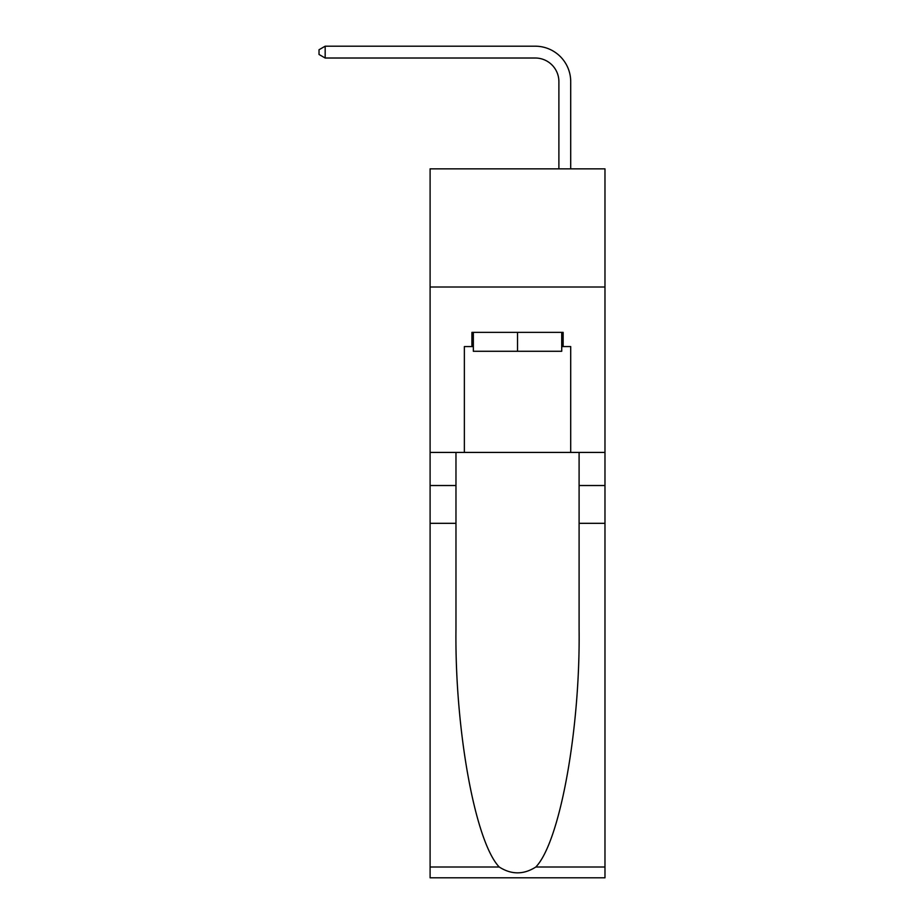 <?xml version="1.0" encoding="UTF-8"?>
<svg xmlns="http://www.w3.org/2000/svg" width="924" height="924" viewBox="0 0 924 924"><rect width="100%" height="100%" fill="white"/><g stroke="black" fill="none" stroke-linecap="round" stroke-linejoin="round"><path stroke-width="1.39" d="M604.977 287.006L604.977 168.849L430.099 168.849L430.099 287.006L604.977 287.006L604.977 452.425L570.709 452.425L570.709 346.558L563.143 346.558L563.143 332.374L471.921 332.374L471.921 346.558L473.342 346.558M558.893 168.849L558.893 81.647A23.631 23.631 131.4 0 0 535.262 58.016L325.167 58.016L319.023 54.47L319.023 49.746L325.167 46.2L535.262 46.2A35.447 35.447 -48.6 0 1 570.709 81.647L570.709 168.849M561.723 332.374L561.723 351.282L473.342 351.282L473.342 332.374M517.532 332.374L517.532 351.282M535.816 867.012L604.977 867.012L604.977 877.8L430.099 877.8L430.099 523.319L455.971 523.319L455.971 628.713C454.712 729.44 475.155 841.972 499.249 867.012C511.422 874.785 523.619 874.785 535.816 867.012C559.921 841.972 580.353 729.44 579.094 628.713L579.094 452.425M579.094 523.319L604.977 523.319L604.977 452.425M430.099 523.319L430.099 287.006M455.971 452.425L455.971 523.319M604.977 867.012L604.977 523.319M430.099 452.425L464.368 452.425L464.368 346.558L471.921 346.558M464.368 452.425L570.709 452.425M561.723 346.558L563.143 346.558M558.893 81.647A23.631 23.631 131.4 0 0 535.262 58.016A23.631 23.631 131.4 0 1 558.893 81.647A23.631 23.631 131.4 0 0 535.262 58.016A23.631 23.631 131.4 0 1 558.893 81.647A23.631 23.631 131.4 0 0 535.262 58.016A23.631 23.631 131.4 0 1 558.893 81.647A23.631 23.631 131.4 0 0 535.262 58.016A23.631 23.631 131.4 0 1 558.893 81.647A23.631 23.631 131.4 0 0 535.262 58.016A23.631 23.631 131.4 0 1 558.893 81.647A23.631 23.631 131.4 0 0 535.262 58.016A23.631 23.631 131.4 0 1 558.893 81.647A23.631 23.631 131.4 0 0 535.262 58.016A23.631 23.631 131.4 0 1 558.893 81.647A23.631 23.631 131.4 0 0 535.262 58.016A23.631 23.631 131.4 0 1 558.893 81.647A23.631 23.631 131.4 0 0 535.262 58.016A23.631 23.631 131.4 0 1 558.893 81.647M325.167 58.016L325.167 46.2L535.262 46.2M579.094 485.516L604.977 485.516M455.971 485.516L430.099 485.516M430.099 867.012L499.249 867.012"/></g></svg>
